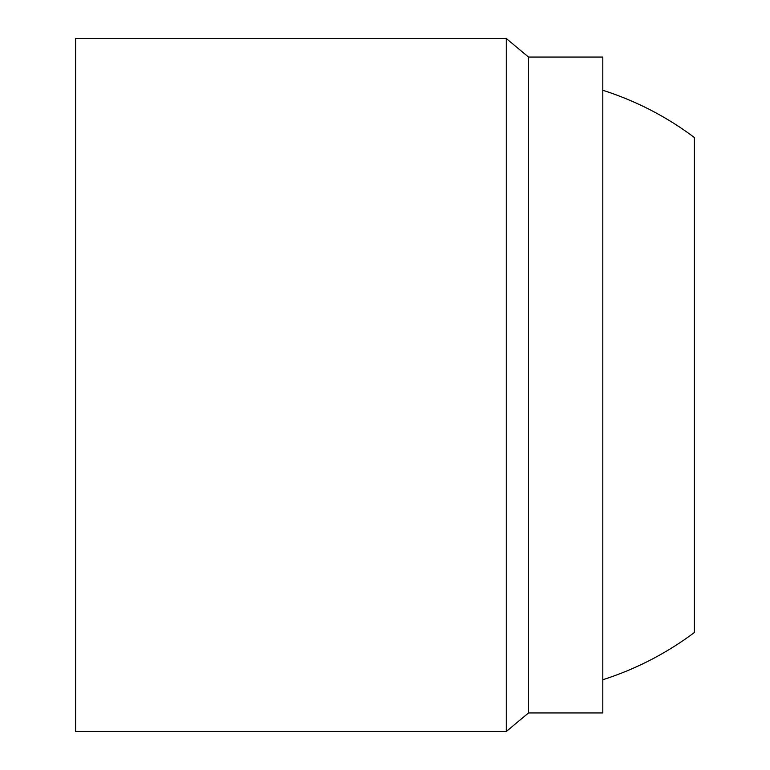 <?xml version="1.0" encoding="UTF-8"?>
<svg xmlns="http://www.w3.org/2000/svg" width="770" height="770" viewBox="0 0 770 770"><rect width="100%" height="100%" fill="white"/><g stroke="black" fill="none" stroke-linecap="round" stroke-linejoin="round"><path stroke-width="1.16" d="M602.804 90.263A309.376 309.376 0 0 1 694.376 137.503L694.376 632.497A309.376 309.376 0 0 1 602.804 679.737M528.547 712.933L602.804 712.933L602.804 57.067L528.547 57.067L528.547 712.933L506.275 731.5L75.624 731.5L75.624 38.5L506.275 38.5L506.275 731.5M528.547 57.067L506.275 38.5"/></g></svg>
